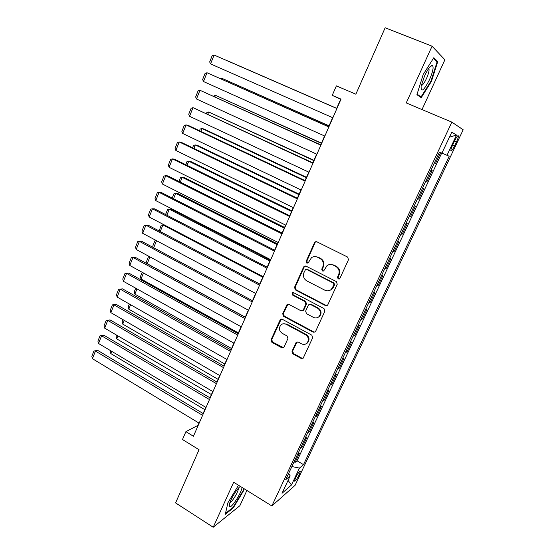 <?xml version="1.0" encoding="UTF-8"?>
<svg xmlns="http://www.w3.org/2000/svg" width="555" height="555" viewBox="0 0 555 555"><rect width="100%" height="100%" fill="white"/><g stroke="black" fill="none" stroke-linecap="round" stroke-linejoin="round"><path stroke-width="0.83" d="M338.161 278.999L339.917 278.381L348.498 259.671L347.583 257.041L316.933 241.834L315.115 241.966L314.47 242.75L306.18 261.28L306.804 263.084L308.094 262.98L311.508 257.673C313.388 256.403 315.365 256.243 317.446 257.194L319.964 258.464C323.079 260.448 324.037 263.216 322.837 266.775L321.747 269.168L322.379 270.986L323.725 270.861L326.992 265.685C328.928 264.305 330.981 264.111 333.173 265.103L335.726 266.386C338.883 268.398 339.854 271.187 338.626 274.76L337.523 277.167L338.161 278.999M329.837 264.513L333.742 265.006L336.295 266.282C339.445 268.287 340.409 271.069 339.188 274.635L338.085 277.042L338.716 278.867L339.313 279.012M315.455 241.779L306.804 261.183L307.858 263.119M314.407 256.597L318.043 257.111L320.561 258.38C323.676 260.357 324.626 263.119 323.426 266.671L322.337 269.064L322.968 270.875L323.475 271.013M299.298 474.587L300.387 471.306C299.631 470.911 298.014 473.089 295.544 477.834L294.462 481.102C295.239 481.476 296.849 479.305 299.298 474.587M291.999 351.301L292.867 353.875L301.15 358.426L303.169 358.204L312.694 337.738L311.813 335.151L282.245 319.257L280.372 319.416L271.048 339.799L271.901 342.345L281.732 347.749L283.667 347.569L284.104 346.972L287.927 338.522L287.053 335.962L282.141 333.291C278.901 330.69 278.561 327.839 281.121 324.744C282.682 323.572 284.368 323.426 286.186 324.307L305.625 334.776C308.851 337.287 309.26 340.104 306.866 343.233C305.243 344.565 303.453 344.759 301.504 343.816L298.25 342.046L296.28 342.248L291.999 351.301L292.645 351.024L293.512 353.584L301.774 358.128L303.044 358.308M422.008 109.571L444.902 59.787L432.061 46.204L385.163 27.75L355.859 94.197L336.358 85.886L332.244 95.349L341.027 99.13L193.431 436.251L185.904 431.651L182.484 439.511L199.051 449.723L175.595 502.913L213.21 527.25L239.878 505.702L246.892 490.46M432.061 46.204L406.246 102.939L451.853 122.135L271.86 505.966L233.676 482.253L213.21 527.25M325.369 305.541L327.381 305.319L327.852 304.695L337.253 284.202L336.344 281.579L306.041 266.15L304.195 266.303L303.606 267.038L294.518 287.337L295.399 289.904L325.369 305.541L327.055 305.548M324.883 311.161L315.622 331.37L315.191 331.952L313.173 332.174L283.57 316.315L282.696 313.755L287.039 304.542L288.912 304.39L300.893 310.731L302.829 310.543L303.314 309.898L305.902 304.182L305.021 301.601L292.499 295.024L292.263 292.749L293.567 292.638L323.988 308.559L324.883 311.161M294.101 461.822L295.08 462.405L299.409 453.185L297.411 454.767M301.323 446.442L302.302 447.018L306.672 437.722L304.716 439.206M308.608 430.923L309.593 431.499L313.998 422.119L312.09 423.5M315.955 415.272L316.947 415.841L321.394 406.378L319.52 407.661M323.364 399.482L324.37 400.044L328.851 390.505L327.027 391.677M330.842 383.554L331.855 384.109L336.379 374.486L334.596 375.555M338.383 367.479L339.403 368.034L343.968 358.322L342.227 359.286M345.994 351.266L347.021 351.815L351.627 342.019L349.934 342.872M353.674 334.908L354.707 335.456L359.356 325.563L357.711 326.312M361.423 318.397L362.464 318.945L367.153 308.962L365.551 309.593M369.241 301.747L370.289 302.281L375.02 292.214L373.473 292.728M377.129 284.937L378.191 285.471L382.964 275.308L381.458 275.71M385.087 267.975L386.155 268.502L390.977 258.248L389.52 258.533M393.12 250.86L394.203 251.38L399.059 241.036L397.658 241.196M401.23 233.586L402.319 234.106L407.224 223.658L405.871 223.693M409.417 216.152L410.506 216.665L415.459 206.127L414.162 206.037M417.672 198.558L418.775 199.065L423.77 188.423L422.535 188.207M426.011 180.798L427.121 181.298L432.165 170.558L430.978 170.212M454.649 140.776L452.748 144.813C451.492 147.54 450.868 149.462 450.875 150.578C451.319 151.487 452.575 149.885 454.635 145.792L456.515 141.809C457.778 139.069 458.409 137.127 458.409 135.982C457.979 135.066 456.723 136.662 454.649 140.776M451.853 122.135L463.175 129.773L295.066 485.348L271.86 505.966M295.08 462.405L297.05 460.803L303.516 464.646L449.203 156.253L441.946 153.111M303.516 464.646L299.443 468.087L291.465 485.001L282.016 493.284L290.196 475.885L285.735 479.638L439.484 152.091L441.933 153.138L451.777 132.194L456.536 135.059L446.99 155.303M427.121 181.298L425.9 181.027M418.775 199.065L417.499 198.926M410.506 216.665L409.181 216.651M402.319 234.106L400.939 234.21M394.203 251.38L392.767 251.616M386.155 268.502L384.677 268.856M378.191 285.471L376.658 285.936M370.289 302.281L368.714 302.87M362.464 318.945L360.84 319.645M354.707 335.456L353.036 336.268M347.021 351.815L345.3 352.737M339.403 368.034L337.641 369.068M331.855 384.109L330.045 385.246M324.37 400.044L322.517 401.286M316.947 415.841L315.053 417.18M309.593 431.499L307.657 432.942M302.302 447.018L300.324 448.558M297.05 460.803L441.718 153.048M434.419 162.872L435.543 163.371L440.614 152.569M435.543 163.371L434.378 162.962M198.94 423.049L197.906 425.401L185.904 431.651M332.244 95.349L340.659 99.296L336.663 108.419M332.618 117.66L328.65 126.72M324.599 135.982L320.714 144.855M316.648 154.137L312.853 162.816M308.781 172.119L305.063 180.618M300.976 189.942L297.341 198.246M293.248 207.591L289.696 215.722M285.596 225.08L282.113 233.031M278.013 242.41L274.607 250.187M270.493 259.58L267.163 267.184M263.042 276.598L259.796 284.028M255.668 293.456L252.483 300.727M248.349 310.169L245.241 317.273M241.099 326.728L238.067 333.666M233.919 343.143L230.949 349.921M226.794 359.404L223.901 366.029M219.738 375.527L216.908 382M212.745 391.511L209.977 397.824M205.808 407.349L203.109 413.517M290.196 475.885L288.628 473.484M291.881 466.554L299.443 468.087M449.439 137.168L456.536 135.059M291.465 485.001L288.073 480.394M423.201 74.495L416.923 94.697L421.224 97.687L431.429 81.398L437.749 61.619L433.823 57.699L423.201 74.495M238.497 485.243L227.911 502.781L225.281 514.298L233.267 507.915L243.666 490.599L244.117 488.74M436.001 60.918L437.749 61.619M430.93 81.197L431.429 81.398M232.774 507.61L233.267 507.915M243.201 490.315L243.666 490.599M316.295 241.647L315.115 241.966M305.271 265.956L304.23 266.934L295.163 287.192L296.037 289.752L325.951 305.354M333.985 284.902L333.354 283.071L306.783 269.508L305.479 269.619L303.953 272.63C302.773 276.14 303.717 278.894 306.783 280.885L324.869 290.203C327.145 291.257 329.268 291.028 331.238 289.523L333.985 284.902L334.554 284.757L333.923 282.932L333.354 283.071M306.318 269.376L307.401 269.397L333.923 282.932M329.337 290.577L331.807 289.37L333.395 287.275L332.827 287.428M334.554 284.757L333.395 287.275M287.976 304.182L283.362 313.554L284.229 316.107L313.776 331.932L314.976 332.119M302.551 310.731L303.939 309.704L306.526 303.994L305.645 301.421L293.144 294.865L292.499 295.024M293.047 292.499L293.144 294.865M313.457 317.384C315.386 318.299 317.169 318.105 318.806 316.808C321.331 313.624 320.936 310.758 317.64 308.219L310.668 304.563L308.719 304.75L308.226 305.403L305.632 311.126L306.513 313.707L313.457 317.384M317.599 317.571L319.402 316.593C321.921 313.415 321.532 310.564 318.237 308.025L317.64 308.219M309.648 304.362L311.279 304.376L318.237 308.025M297.085 341.852L292.645 351.024M305.923 343.892L307.484 342.962C309.877 339.84 309.461 337.031 306.242 334.526L305.625 334.776M282.863 323.863L286.838 324.078L306.242 334.526M281.253 319.056L271.728 339.549L272.588 342.088L283.529 347.673M336.698 108.336L229.159 61.501L336.691 108.35M332.868 117.771L210.553 63.901L214.105 55.035L336.913 108.53L214.105 55.035L212.149 55.743L209.672 61.938L210.553 63.901M429.424 79.871C433.115 71.172 434.01 66.336 432.109 65.351C430.146 65.983 427.648 69.479 424.617 75.841L421.113 86.316C421.002 92.852 423.77 90.701 429.424 79.871M421.273 85.498C422.598 85.331 424.36 82.959 426.552 78.38C428.418 74.134 429.244 71.047 429.022 69.111L428.696 68.529M433.413 58.351L437.069 61.98L430.958 81.155L421.058 96.938L417.089 94.163M418.796 96.001L421.058 96.938M240.343 486.395C237.145 488.372 230.186 499.875 229.333 504.613L229.451 506.687C231.13 508.963 241.73 492.639 242.015 487.429M243.659 488.449L243.132 490.592L233.058 507.381L225.483 513.417M229.999 502.4C232.066 502.407 239.052 490.599 238.234 488.504L238.213 488.428M329.053 125.812L222.277 78.477L329.004 125.923M221.084 78.859L222.277 78.477L221.965 79.254M321.47 143.128L215.458 95.307L321.38 143.336M213.474 96.147L215.458 95.307L214.861 96.778M313.957 160.291L208.694 111.992L313.825 160.596M206.446 113.511L206.849 112.512L208.694 111.992L207.82 114.143M306.513 177.302L203.886 128.975L201.985 128.538L306.339 177.697M199.481 130.716L200.168 129.017L201.985 128.538L200.848 131.362M324.848 136.093L203.491 81.529L207.015 72.733L328.9 126.831M328.851 126.956L207.015 72.733L205.086 73.392L202.624 79.531L203.491 81.529M316.898 154.248L196.491 98.991L199.98 90.278L320.963 144.966M320.859 145.195L199.98 90.278L198.079 90.881L195.644 96.965L196.491 98.991M309.024 172.237L189.553 116.3L193.015 107.663L313.096 162.934M312.951 163.267L193.015 107.663L191.142 108.218L188.728 114.247L189.553 116.3M301.219 190.053L182.678 133.457L186.105 124.896L188.166 125.368L305.305 180.729M305.111 181.166L186.105 124.896L184.26 125.402L181.867 131.375L182.678 133.457M299.131 194.16L197.261 145.299L195.339 144.945L298.916 194.652M192.578 147.776L193.549 145.375L195.339 144.945L193.931 148.428M293.491 207.709L175.859 150.46L179.265 141.976L181.339 142.364L297.584 198.364M297.348 198.905L179.265 141.976L177.44 142.434L175.068 148.358L175.859 150.46M291.812 210.872L190.691 161.491L188.749 161.214L291.562 211.455M185.731 164.682L186.979 161.595L188.749 161.214L187.077 165.341M285.832 225.198L169.108 167.319L172.473 158.91L174.582 159.209L289.932 215.839M289.654 216.478L172.473 158.91L170.683 159.32L168.331 165.189L169.108 167.319M284.562 227.439L184.177 177.538L182.206 177.343L284.271 228.112M178.946 181.443L180.465 177.683L182.206 177.343L180.278 182.109M278.249 242.535L162.407 184.031L165.751 175.692L167.881 175.907L282.356 233.149M282.03 233.884L165.751 175.692L163.982 176.053L161.651 181.88L162.407 184.031M277.375 243.867L177.718 193.459L175.727 193.341L277.042 244.623M172.216 198.059L174.006 193.639L175.727 193.341L173.542 198.732M270.729 259.705L155.768 200.598L159.084 192.335L161.234 192.46L274.843 250.305M304.223 266.296L304.82 266.199M274.482 251.137L159.084 192.335L157.336 192.647L155.025 198.419L155.768 200.598M270.25 260.142L171.315 209.249L169.296 209.2L269.876 260.989M165.55 214.528L167.603 209.457L169.296 209.2L166.868 215.208M164.273 224.914L162.92 224.935L262.772 277.216M159.16 230.97L161.248 225.15L162.92 224.935L160.242 231.539M156.538 240.69L153.679 247.738M153.194 247.475L152.757 246.129L154.949 240.71L156.309 240.565M245.282 317.169L147.214 263.694L146.527 261.516L148.678 256.202M149.968 256.903L147.214 263.694M238.393 332.91L141.019 278.978L140.353 276.778L142.177 272.269M143.454 272.977L141.019 278.978M231.56 348.519L134.879 294.136L134.22 291.916L135.725 288.205M136.995 288.912L134.879 294.136M224.789 363.997L128.781 309.177L128.143 306.936L129.329 303.994M130.591 304.716L128.781 309.177M218.066 379.342L122.738 324.092L122.107 321.831L122.988 319.659M124.244 320.381L122.738 324.092M211.406 394.563L116.744 338.883L116.127 336.607L116.703 335.185M117.944 335.914L116.744 338.883M263.278 276.723L149.184 217.019L152.472 208.826L154.644 208.874L267.399 267.309M266.997 268.231L152.472 208.826L150.752 209.096L148.463 214.82L149.184 217.019M255.897 293.581L142.663 233.301L145.916 225.177L148.116 225.143L260.024 284.153M259.58 285.173L145.916 225.177L144.224 225.399L141.955 231.074L142.663 233.301M248.578 310.294L136.19 249.445L139.423 241.39L141.643 241.279L252.719 300.852M252.234 301.955L139.423 241.39L137.751 241.571L135.496 247.197L136.19 249.445M241.328 326.853L129.78 265.45L132.978 257.464L135.219 257.277L131.334 257.596L132.978 257.464L244.949 318.591M245.47 317.398L135.219 257.277M129.78 265.45L129.1 263.174L131.334 257.596M234.148 343.267L123.418 281.316L126.589 273.4L128.857 273.136L124.972 273.49L126.589 273.4L237.727 335.081M238.289 333.791L128.857 273.136M123.418 281.316L122.752 279.026L124.972 273.49M227.023 359.536L117.112 297.05L120.255 289.197L122.544 288.864L118.659 289.252L120.255 289.197L230.575 351.419M231.178 350.045L122.544 288.864M117.112 297.05L116.467 294.74L118.659 289.252M219.96 375.659L110.861 312.652L113.976 304.868L116.286 304.452L112.401 304.882L113.976 304.868L223.485 367.611M224.123 366.161L116.286 304.452M110.861 312.652L110.223 310.321L112.401 304.882M212.967 391.643L104.659 328.123L107.753 320.401L110.077 319.923L106.199 320.374L107.753 320.401L216.457 383.665M217.13 382.131L110.077 319.923M104.659 328.123L104.042 325.771L106.199 320.374M206.03 407.481L98.506 343.469L101.579 335.81L103.924 335.255L100.046 335.74L101.579 335.81L209.492 399.579M210.199 397.956L103.924 335.255M98.506 343.469L97.909 341.089L100.046 335.74M204.802 409.652L110.792 353.563L110.466 350.587M111.701 351.322L110.792 353.563M199.155 423.181L92.407 358.683L95.453 351.093L97.819 350.462L93.948 350.982L95.453 351.093L202.589 415.348M203.331 413.648L97.819 350.462M92.407 358.683L91.825 356.289L93.948 350.982M454.559 140.97L456.515 141.809M452.679 144.952L454.635 145.792M339.188 274.635L338.626 274.76M336.295 266.282L335.726 266.386M333.742 265.006L333.173 265.103M322.337 269.064L321.747 269.168M323.426 266.671L322.837 266.775M320.561 258.38L319.964 258.464M318.043 257.111L317.446 257.194M306.804 261.183L306.18 261.28M315.08 242.701L314.47 242.75M338.085 277.042L337.523 277.167M296.037 289.752L295.399 289.904M295.163 287.192L294.518 287.337M304.23 266.934L303.606 267.038M307.401 269.397L306.783 269.508M313.776 331.932L313.173 332.174M284.229 316.107L283.57 316.315M283.362 313.554L282.696 313.755M287.178 305.035L286.519 305.215M303.939 309.704L303.314 309.898M306.526 303.994L305.902 304.182M305.645 301.421L305.021 301.601M311.279 304.376L310.668 304.563M296.488 342.574L295.85 342.837M286.838 324.078L286.186 324.307M282.398 347.479L281.732 347.749M272.588 342.088L271.901 342.345M271.728 339.549L271.048 339.799M280.539 319.853L279.873 320.068M301.774 358.128L301.15 358.426M293.512 353.584L292.867 353.875M457.847 135.746L458.409 135.982M331.807 289.37L331.238 289.523M287.698 304.362L287.039 304.542M303.453 310.349L302.829 310.543M292.908 292.589L292.263 292.749M319.402 316.593L318.806 316.808M296.918 341.984L296.28 342.248M307.484 342.962L306.866 343.233M281.038 319.208L280.372 319.416M429.397 67.585L432.109 65.351M428.446 68.882L429.022 69.111M239.482 487.096L240.488 486.485"/></g></svg>
